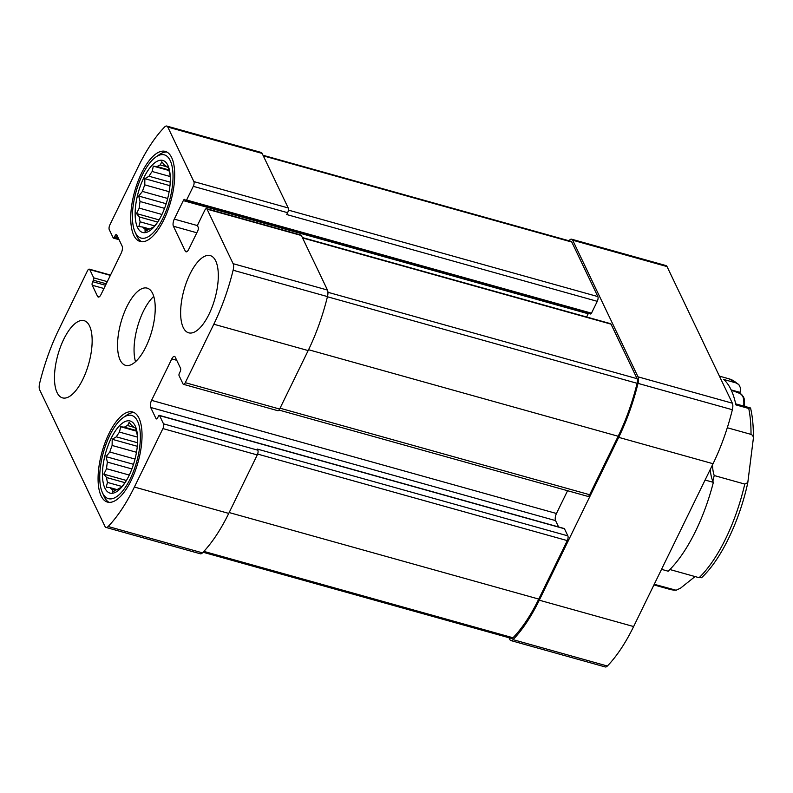 <?xml version="1.0" encoding="UTF-8"?>
<svg xmlns="http://www.w3.org/2000/svg" width="793" height="793" viewBox="0 0 793 793"><rect width="100%" height="100%" fill="white"/><g stroke="black" fill="none" stroke-linecap="round" stroke-linejoin="round"><path stroke-width="1.19" d="M135.018 459.068L109.801 452.02A33.405 13.372 -74.4 0 1 112.12 445.478L112.19 439.282L116.333 436.824L137.576 442.762M136.485 452.278L112.12 445.478M137.526 437.131L119.515 432.096A33.405 13.372 -74.4 0 0 116.333 436.824M133.997 427.338L127.614 425.554A33.405 13.372 -74.4 0 0 124.412 427.199L136.188 430.5M135.544 427.972L134.225 427.605A33.405 13.372 -74.4 0 0 131.866 425.722L129.11 422.362L127.614 425.554M137.615 437.914L137.595 437.696A33.405 13.372 -74.4 0 0 136.713 432.79L135.365 427.328L134.225 427.605M115.461 490.381L112.328 489.499L112.437 492.126L116.581 489.678A33.405 13.372 -74.4 0 0 119.783 488.022L120.913 487.754L124.679 483.135A33.405 13.372 -74.4 0 0 125.195 482.451M116.908 489.568L109.969 487.626A33.405 13.372 -74.4 0 0 112.328 489.499M125.016 482.679L106.599 477.535A33.405 13.372 -74.4 0 0 107.481 482.431L121.993 486.486M131.896 468.95L107.392 462.111A33.405 13.372 -74.4 0 0 106.559 468.713L129.289 475.066M111.129 438.38A37.41 14.978 -74.4 0 0 103.784 485.187A37.41 14.978 -74.4 0 0 124.392 483.651A37.41 14.978 -74.4 0 0 137.556 436.537A37.41 14.978 -74.4 0 0 111.129 438.38M107.392 462.111L106.044 456.649L109.801 452.02M106.599 477.535L103.843 474.164L106.559 468.713M109.969 487.626L106.183 487.16L107.481 482.431M119.515 432.096L120.635 426.733L124.412 427.199M167.68 198.468L142.462 191.42A33.405 13.372 -74.4 0 1 144.782 184.878L144.851 178.683L149.005 176.234L170.237 182.162M169.147 191.688L144.782 184.878M170.198 176.532L152.187 171.496A33.405 13.372 -74.4 0 0 149.005 176.234M166.669 166.738L160.275 164.954A33.405 13.372 -74.4 0 0 157.083 166.609L168.859 169.9M168.205 167.373L166.897 167.006A33.405 13.372 -74.4 0 0 164.538 165.132L161.782 161.762L160.275 164.954M170.287 177.315L170.257 177.097A33.405 13.372 -74.4 0 0 169.375 172.2L168.027 166.738L166.897 167.006M148.122 229.782L144.99 228.899L145.099 231.526L149.253 229.078A33.405 13.372 -74.4 0 0 152.444 227.422L153.584 227.155L157.341 222.536A33.405 13.372 -74.4 0 0 157.857 221.852M149.58 228.969L142.631 227.026A33.405 13.372 -74.4 0 0 144.99 228.899M157.688 222.08L139.271 216.935A33.405 13.372 -74.4 0 0 140.153 221.832L154.665 225.896M164.557 208.351L140.054 201.511A33.405 13.372 -74.4 0 0 139.231 208.113L161.95 214.467M143.801 177.781A37.41 14.978 -74.4 0 0 136.455 224.588A37.41 14.978 -74.4 0 0 157.054 223.051A37.41 14.978 -74.4 0 0 170.217 175.937A37.41 14.978 -74.4 0 0 143.801 177.781M140.054 201.511L138.706 196.049L142.462 191.42M139.271 216.935L136.515 213.565L139.231 208.113M142.631 227.026L138.854 226.56L140.153 221.832M152.187 171.496L153.297 166.133L157.083 166.609M661.531 569.344L668.192 571.208A111.347 44.577 -74.4 0 0 713.373 482.352L705.086 480.043M568.938 240.755A115.808 46.361 105.6 0 1 569.533 240.14A7.573 3.033 105.6 0 1 571.654 239.208L666.001 265.566A7.573 3.033 105.6 0 1 667.032 266.577L732.355 403.201A7.573 3.033 105.6 0 1 732.355 409.733A115.808 46.361 105.6 0 1 713.046 463.727L633.627 626.549A115.808 46.361 105.6 0 1 607.369 666.011A7.573 3.033 105.6 0 1 605.237 666.943L510.89 640.575A7.573 3.033 105.6 0 1 509.869 639.574L508.987 637.731M92.682 281.693A2.676 1.071 105.6 0 0 92.236 285.242L97.549 296.354A5.343 2.141 105.6 0 0 98.282 297.058A5.343 2.141 105.6 0 0 100.989 294.58L121.21 253.136A5.343 2.141 105.6 0 0 122.102 246.028L116.789 234.916A2.676 1.071 105.6 0 0 116.422 234.559A2.676 1.071 105.6 0 0 115.064 235.808L114.341 237.285A1.784 0.714 105.6 0 1 113.439 238.108A1.784 0.714 105.6 0 1 113.201 237.88L109.265 229.653A3.559 1.427 105.6 0 1 109.86 224.915L138.379 166.451A115.808 46.361 105.6 0 1 164.637 126.989A7.573 3.033 105.6 0 1 166.768 126.057A7.573 3.033 105.6 0 1 167.799 127.058L193.879 181.597A3.559 1.427 105.6 0 1 193.284 186.335L186.603 200.024A1.784 0.714 105.6 0 1 185.701 200.857A1.784 0.714 105.6 0 1 185.453 200.619L185.027 199.727A2.676 1.071 105.6 0 0 184.67 199.38A2.676 1.071 105.6 0 0 183.312 200.619L174.282 219.116A5.343 2.141 105.6 0 0 173.399 226.223L185.294 251.113A5.343 2.141 105.6 0 0 186.018 251.817A5.343 2.141 105.6 0 0 188.734 249.339L197.764 230.832A2.676 1.071 105.6 0 0 198.2 227.284L197.784 226.392A1.784 0.714 105.6 0 1 198.081 224.022L204.753 210.333A3.559 1.427 105.6 0 1 206.567 208.678A3.559 1.427 105.6 0 1 207.052 209.154L233.122 263.682A7.573 3.033 105.6 0 1 233.122 270.225A115.808 46.361 105.6 0 1 213.813 324.218L185.294 382.682A3.559 1.427 105.6 0 1 183.49 384.337A3.559 1.427 105.6 0 1 183.005 383.871L179.069 375.644A1.784 0.714 105.6 0 1 179.367 373.275L180.09 371.798A2.676 1.071 105.6 0 0 180.536 368.239L175.223 357.128A5.343 2.141 105.6 0 0 174.5 356.424A5.343 2.141 105.6 0 0 171.784 358.902L151.572 400.356A5.343 2.141 105.6 0 0 150.68 407.463L155.993 418.575A2.676 1.071 105.6 0 0 156.35 418.922A2.676 1.071 105.6 0 0 157.708 417.683L158.431 416.206A1.784 0.714 105.6 0 1 159.334 415.373A1.784 0.714 105.6 0 1 159.581 415.611L163.507 423.839A3.559 1.427 105.6 0 1 162.912 428.577L134.394 487.041A115.808 46.361 105.6 0 1 108.135 526.493A7.573 3.033 105.6 0 1 106.004 527.434A7.573 3.033 105.6 0 1 104.973 526.423L39.65 389.799A7.573 3.033 105.6 0 1 39.65 383.267A115.808 46.361 105.6 0 1 58.96 329.273L87.478 270.8A3.559 1.427 105.6 0 1 89.292 269.144A3.559 1.427 105.6 0 1 89.778 269.62L93.703 277.837A1.784 0.714 105.6 0 1 93.405 280.207L92.682 281.693L105.528 285.282M193.879 181.597L288.216 207.964L262.136 153.426A7.573 3.033 105.6 0 0 261.115 152.425L166.768 126.057M185.294 382.682L279.642 409.049L308.16 350.575A115.808 46.361 105.6 0 0 327.469 296.592A7.573 3.033 105.6 0 0 327.469 290.05L301.39 235.511A3.559 1.427 105.6 0 0 300.904 235.045L206.567 208.678M131.212 480.38A46.767 18.725 105.6 0 1 107.471 502.088A46.767 18.725 105.6 0 1 108.899 433.712A46.767 18.725 105.6 0 1 132.639 412.003A46.767 18.725 105.6 0 1 131.212 480.38M209.035 314.216A40.086 16.048 105.6 0 1 188.684 332.822A40.086 16.048 105.6 0 1 189.904 274.219A40.086 16.048 105.6 0 1 210.264 255.614A40.086 16.048 105.6 0 1 209.035 314.216M163.873 219.78A46.767 18.725 105.6 0 1 140.133 241.488A46.767 18.725 105.6 0 1 141.56 173.112A46.767 18.725 105.6 0 1 165.311 151.404A46.767 18.725 105.6 0 1 163.873 219.78M82.868 379.272A40.086 16.048 105.6 0 1 62.518 397.878A40.086 16.048 105.6 0 1 63.747 339.275A40.086 16.048 105.6 0 1 84.098 320.659A40.086 16.048 105.6 0 1 82.868 379.272M145.952 346.739A40.086 16.048 105.6 0 1 125.601 365.355A40.086 16.048 105.6 0 1 126.83 306.742A40.086 16.048 105.6 0 1 147.181 288.137A40.086 16.048 105.6 0 1 145.952 346.739M159.334 415.373L564.22 528.525A1.784 0.714 105.6 0 1 564.467 528.762L567.867 535.87L257.319 449.086L257.854 450.196A3.559 1.427 105.6 0 1 257.259 454.934L228.741 513.408A115.808 46.361 105.6 0 1 202.473 552.86A7.573 3.033 105.6 0 1 200.351 553.792L106.004 527.434M279.642 409.049A3.559 1.427 105.6 0 1 277.828 410.705L183.49 384.337M288.216 207.964A3.559 1.427 105.6 0 1 287.621 212.702L286.719 214.546L597.268 301.33L591.489 313.176A1.784 0.714 105.6 0 1 590.587 313.998L185.701 200.857M302.371 237.553L610.551 323.673A3.559 1.427 105.6 0 1 611.036 324.149L637.106 378.687A5.343 2.141 105.6 0 1 637.106 383.297A113.577 45.469 105.6 0 1 618.173 436.249L589.655 494.723A3.559 1.427 105.6 0 1 587.841 496.378L279.007 410.07M263.028 155.269L571.059 241.35A5.343 2.141 105.6 0 1 571.783 242.053L597.863 296.592A3.559 1.427 105.6 0 1 597.268 301.33M567.867 535.87A3.559 1.427 105.6 0 1 567.273 540.608L538.754 599.082A113.577 45.469 105.6 0 1 512.992 637.77A5.343 2.141 105.6 0 1 511.495 638.434L203.067 552.245M510.89 640.575A7.573 3.033 105.6 0 0 513.021 639.644A115.808 46.361 105.6 0 0 539.29 600.192L618.699 437.359L713.046 463.727M571.654 239.208A7.573 3.033 105.6 0 1 572.685 240.21L638.008 376.834A7.573 3.033 105.6 0 1 638.008 383.376A115.808 46.361 105.6 0 1 618.699 437.359M567.57 490.708L556.458 513.497A5.343 2.141 105.6 0 0 555.566 520.605L558.599 526.948M183.312 200.619L588.198 313.76A2.676 1.071 105.6 0 1 588.396 313.394M588.198 313.76L586.622 316.992M153.763 296.413A40.086 16.048 -74.4 0 0 143.335 311.362A40.086 16.048 -74.4 0 0 135.524 361.687M710.28 469.387A46.767 18.725 -74.4 0 0 713.373 482.352M134.979 231.843A43.209 17.297 -74.4 0 0 169.375 201.105A43.209 17.297 -74.4 0 0 155.904 156.984A43.209 17.297 -74.4 0 0 142.413 174.886A43.209 17.297 -74.4 0 0 134.979 231.843L136.664 235.64A46.767 18.725 -74.4 0 0 141.759 241.756M166.837 152.018A46.767 18.725 -74.4 0 0 159.314 154.605L155.904 156.984M102.317 492.443A43.209 17.297 -74.4 0 0 136.713 461.695A43.209 17.297 -74.4 0 0 123.232 417.584A43.209 17.297 -74.4 0 0 109.751 435.486A43.209 17.297 -74.4 0 0 102.317 492.443L104.002 496.24A46.767 18.725 -74.4 0 0 109.087 502.356M134.166 412.608A46.767 18.725 -74.4 0 0 126.642 415.205L123.232 417.584M166.173 203.722L138.706 196.049M159.086 219.879L136.515 213.565M169.008 170.525L153.297 166.133M169.97 185.701L144.851 178.683M133.511 464.321L106.044 456.649M126.414 480.479L103.843 474.164M136.346 431.124L120.635 426.733M137.308 446.3L112.19 439.282M731.136 389.908L740.057 392.396L740.672 388.312L738.828 384.555L736.618 383.078A109.345 43.774 -74.4 0 0 729.025 378.826L719.42 376.14M695.055 576.561L680.572 588.119L676.112 590.24L654.245 584.292M727.3 427.754L751.011 434.376C752.844 435.208 753.598 436.774 753.271 439.064L747.749 482.957C739.254 521.754 720.896 559.769 701.567 577.73M751.011 434.376A109.345 43.774 -74.4 0 0 748.761 408.474C750.178 407.592 750.753 407.711 750.485 408.831M750.356 407.919L750.594 408.177C752.597 416.9 753.519 426.882 753.35 438.123L753.271 439.064M736.618 383.078L723.741 379.48A109.345 43.774 105.6 0 1 735.884 404.886L748.761 408.474M747.809 482.62L744.776 484.077L714.215 475.542A41.87 16.762 105.6 0 1 712.471 464.896M669.897 569.533L699.119 577.7L701.656 577.245M712.838 481.212A109.345 43.774 -74.4 0 0 714.215 475.542M167.799 127.058L262.136 153.426M213.813 324.218L308.16 350.575M280.048 408.207L589.655 494.723M308.566 349.733L618.173 436.249M288.394 210.115L597.863 296.592M263.306 155.854L571.783 242.053M207.052 209.154L301.39 235.511M233.122 263.682L327.469 290.05M233.122 270.225L327.469 296.592M162.912 428.577L257.259 454.934M134.394 487.041L228.741 513.408M108.135 526.493L202.473 552.86M203.87 551.383L512.992 637.77M229.157 512.556L538.754 599.082M257.616 454.072L567.273 540.608M327.43 296.76L637.106 383.297M327.945 292.29L637.106 378.687M302.549 237.94L611.036 324.149M513.021 639.644L607.369 666.011M539.29 600.192L633.627 626.549M638.008 383.376L732.355 409.733M638.008 376.834L732.355 403.201M572.685 240.21L667.032 266.577M89.778 269.62L110.366 275.369M93.703 277.837L107.303 281.644M93.405 280.207L106.252 283.805M92.236 285.242L103.952 288.513M97.549 296.354L99.264 296.83M115.064 235.808L117.542 236.492M114.341 237.285L118.474 238.435M193.284 186.335L287.621 212.702M186.603 200.024L591.489 313.176M174.282 219.116L197.665 225.648M173.399 226.223L196.813 232.775M185.294 251.113L187.009 251.589M159.581 415.611L564.467 528.762M163.507 423.839L257.854 450.196M155.993 418.575L156.845 418.813M150.68 407.463L555.566 520.605M151.572 400.356L556.458 513.497M171.784 358.902L176.73 360.29M676.112 590.24L670.164 589.447A109.345 43.774 -74.4 0 0 675.051 590.101M699.119 577.7A109.345 43.774 -74.4 0 0 744.776 484.077M743.695 406.075A18.764 7.514 -74.4 0 0 742.625 396.034A18.764 7.514 -74.4 0 0 740.345 393.635L731.235 390.126M113.439 238.108L119.069 239.684M89.292 269.144L110.505 275.082M670.164 589.447L653.938 584.917M738.808 384.565L729.025 378.826M750.208 407.899L735.666 403.835M740.345 393.635L743.477 396.778L744.201 398.829L744.657 406.353"/></g></svg>
